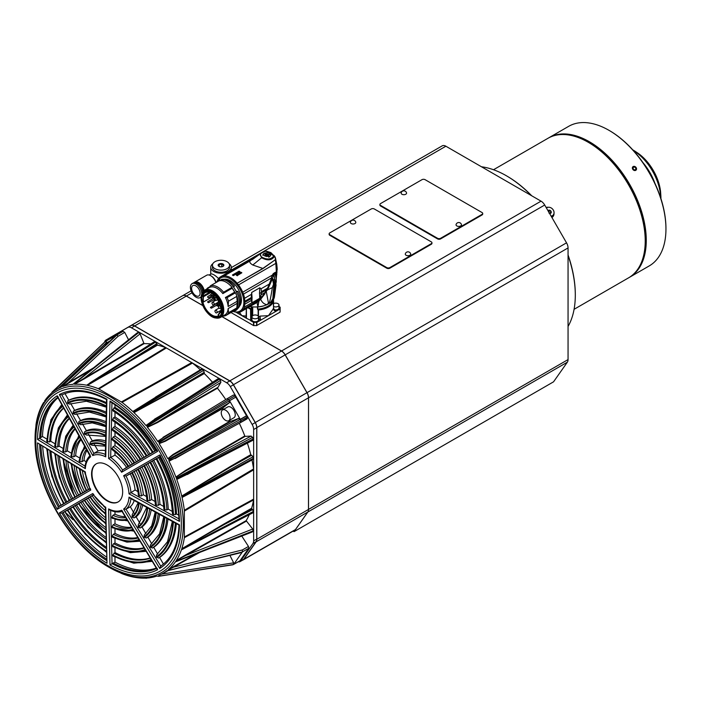 <?xml version="1.0" encoding="UTF-8"?>
<svg xmlns="http://www.w3.org/2000/svg" width="701" height="701" viewBox="0 0 701 701"><rect width="100%" height="100%" fill="white"/><g stroke="black" fill="none" stroke-linecap="round" stroke-linejoin="round"><path stroke-width="1.05" d="M105.246 345.427A6.23 3.593 60 0 1 106.526 342.938A6.23 3.593 60 0 1 108.164 342.693M225.669 410.234A6.23 3.593 60 0 1 229.735 415.728A6.23 3.593 60 0 1 228.78 420.714A6.23 3.593 60 0 1 222.55 417.121A6.23 3.593 60 0 1 222.55 409.927A6.23 3.593 60 0 1 225.669 410.234M44.461 401.191L44.461 401.191A106.237 61.337 60 0 1 51.339 393.261L105.36 341.501L106.464 342.544L58.341 388.398M172.998 454.493L173.436 454.791L167.872 458.62L172.998 454.493L230.173 421.082L230.603 421.38L173.436 454.791L238.296 418.655L240.259 419.382L168.801 459.199L169.011 460.89L174.435 458.454L240.417 422.659L175.092 458.095M222.55 409.927L227.737 406.939A6.23 3.593 60 0 1 230.848 407.246A6.23 3.593 60 0 1 234.914 412.731A6.23 3.593 60 0 1 233.959 417.726L228.78 420.714M238.296 418.655L240.259 419.329L246.507 415.746L240.259 419.329L229.542 400.744L229.464 402.663M159.267 443.584L159.241 442.497L229.507 400.744L229.139 402.803L165.41 440.666L165.445 441.183L159.267 443.584L165.41 440.666L222.892 407.894L222.918 408.42L165.445 441.183M161.949 573.909L158.776 575.363A106.237 61.337 60 0 0 162.956 573.357L167.644 570.719M158.776 575.363L158.733 576.283L232.662 564.822L233.529 564.498L233.442 562.868L233.766 564.27L242.423 551.906L242.362 549.952L248.496 546.456L248.75 548.27L239.996 560.756L233.573 564.463M86.898 450.463A40.246 23.238 -120 0 0 83.98 460.478L82.008 461.687L79.923 461.722L79.423 460.189M80.913 439.764A51.97 30.003 -120 0 0 75.664 455.676L79.362 457.814M75.664 455.676L73.85 456.789L71.774 456.824L71.274 455.282M75.06 429.196A63.686 36.767 -120 0 0 67.357 450.883L71.116 453.048M67.357 450.883L65.745 451.873L63.66 451.9L63.169 450.366M69.303 418.699A75.41 43.541 -120 0 0 59.059 446.09L62.941 448.333M59.059 446.09L57.692 446.931L55.607 446.958L55.107 445.415M63.616 408.236A87.134 50.306 -120 0 0 50.761 441.297L54.836 443.645M50.761 441.297L47.589 441.989L47.09 440.438M57.99 397.774A98.85 57.07 -120 0 0 42.472 436.513L46.783 439.001M42.472 436.513L40.798 437.538A98.894 57.096 60 0 1 57.832 397.485M83.98 460.478L86.135 461.722M106.438 402.646A90.876 52.47 -120 0 0 68.812 400.201L67.743 400.841A90.85 52.452 60 0 1 106.403 403.75M106.298 407.158L86.433 401.226L69.522 404.083L67.752 403.347L67.743 400.841M70.731 403.531L74.674 410.365L73.316 411.18A79.125 45.679 60 0 1 106.123 413.52M106.158 412.135A79.152 45.696 -120 0 0 74.674 410.365M106.026 416.911L89.316 412.057L75.086 414.405L73.325 413.678L73.316 411.18M76.628 413.748L80.545 420.53L78.941 421.494A67.392 38.914 60 0 1 105.869 423.273M105.912 421.669A67.436 38.932 -120 0 0 80.545 420.53M105.798 426.655L92.243 422.861L80.685 424.718L78.591 423.334L78.941 421.494M82.543 423.982L86.416 430.694L84.602 431.781A55.668 32.141 60 0 1 105.667 433.025M105.702 431.264A55.712 32.167 -120 0 0 86.416 430.694M105.606 436.39L86.337 435.006L84.26 433.63L84.602 431.781M88.475 434.261L92.295 440.876L90.315 442.059A43.944 25.376 60 0 1 105.501 442.778M105.527 440.955A43.997 25.402 -120 0 0 92.295 440.876M105.448 446.134L92.015 445.293L89.982 443.917L90.315 442.059M94.451 444.618L98.096 450.927L93.846 453.407A32.395 18.699 60 0 1 105.352 454.406M105.387 450.673A32.448 18.734 -120 0 0 98.096 450.927M64.991 393.585L68.812 400.201M112.957 449.762L111.888 449.096L112.966 446.765A43.944 25.376 60 0 1 130.465 465.245L128.625 466.305M130.465 465.245L132.34 464.001A43.997 25.402 -120 0 0 114.99 445.687L112.966 446.765M132.34 464.001L134.066 463.002M114.99 441.954L114.99 445.687M113.124 440.079L112.055 439.404L113.133 437.082A55.668 32.141 60 0 1 136.502 461.749L134.653 462.809M136.502 461.749L138.22 460.601A55.712 32.167 -120 0 0 114.99 436.083L113.133 437.082M138.22 460.601L140.139 459.497M114.99 432.053L114.99 436.083M113.334 430.388L112.256 429.713L113.343 427.382A67.392 38.914 60 0 1 142.566 458.226L140.717 459.295M142.566 458.226L144.091 457.21A67.436 38.932 -120 0 0 114.99 426.497L113.343 427.382M144.091 457.21L146.237 455.974M114.99 422.142L114.99 426.497M113.58 420.679L112.511 419.995L113.597 417.665A79.125 45.679 60 0 1 148.665 454.686L146.807 455.755M148.665 454.686L149.953 453.827A79.152 45.696 -120 0 0 114.99 416.92L113.597 417.665M149.953 453.827L152.389 452.425M114.99 412.188L114.99 416.92M113.877 410.952L112.808 410.269L113.895 407.921A90.85 52.452 60 0 1 154.807 451.111L152.941 452.189M154.807 451.111L155.824 450.436A90.876 52.47 -120 0 0 114.99 407.334L113.895 407.921M155.824 450.436L156.507 450.042M114.99 404.757L114.99 407.334M111.958 402.356L110.67 457.42A32.395 18.699 60 0 1 122.57 469.985L128.029 466.48M114.99 451.856L114.99 455.159L110.67 457.42M126.539 467.348A32.448 18.734 -120 0 0 114.99 455.159M175.46 514.56L176.521 513.903A90.876 52.47 -120 0 0 159.609 456.991L158.514 457.534A90.85 52.452 60 0 1 175.46 514.56L172.893 514.332L172.832 513.062M156.647 458.612L158.514 457.534M156.165 458.98L152.354 461.065A79.125 45.679 60 0 1 166.882 509.951L168.222 509.119L172.315 511.476M168.222 509.119A79.152 45.696 -120 0 0 153.738 460.382M150.496 462.143L152.354 461.065M166.882 509.951L164.314 509.723L164.262 508.453M150.023 462.529L146.229 464.579A67.392 38.914 60 0 1 158.338 505.307L159.924 504.326L163.701 506.508M159.924 504.326A67.436 38.932 -120 0 0 147.876 463.764M144.38 465.648L146.229 464.579M158.338 505.307L155.78 505.088L155.727 503.817M143.924 466.051L140.156 468.075A55.668 32.141 60 0 1 149.83 500.645L151.618 499.533L155.114 501.548M151.618 499.533A55.712 32.167 -120 0 0 142.005 467.155M138.307 469.135L140.156 468.075M149.83 500.645L147.271 500.418L147.228 499.156M137.852 469.556L134.11 471.554A43.944 25.376 60 0 1 141.357 495.949L143.311 494.731L146.544 496.597M143.311 494.731A43.997 25.402 -120 0 0 136.125 470.555M132.27 472.614L134.11 471.554M141.357 495.949L138.807 495.721L138.763 494.459M131.814 473.035L126.049 476.014A32.395 18.699 60 0 1 130.982 492.601L135.1 489.99L137.966 491.646M135.1 489.99A32.448 18.734 -120 0 0 130.316 473.902M176.521 513.903L178.755 515.191M160.292 456.596L159.609 456.991M141.076 504.405A43.944 25.376 60 0 1 134.11 517.916L132.331 517.277L132.156 514.823L138.15 502.775M134.11 517.916L136.125 516.795A43.997 25.402 -120 0 0 142.671 505.298M136.125 516.795L139.946 523.41M149.611 509.136A55.668 32.141 60 0 1 140.156 528.002L138.377 527.371L138.228 524.891L146.667 507.506M140.156 528.002L142.005 526.968A55.712 32.167 -120 0 0 151.153 509.986M142.005 526.968L145.878 533.689M158.154 513.833A67.392 38.914 60 0 1 146.229 538.053L144.082 536.8L144.318 534.924L151.705 525.846L155.193 512.212M146.229 538.053L147.876 537.141A67.436 38.932 -120 0 0 159.565 514.604M147.876 537.141L151.784 543.923M166.724 518.495A79.125 45.679 60 0 1 152.354 548.077L150.198 546.815L150.443 544.931L159.6 533.785L163.745 516.882M152.354 548.077L153.738 547.306A79.152 45.696 -120 0 0 167.951 519.161M153.738 547.306L157.681 554.14M175.329 523.13A90.85 52.452 60 0 1 158.514 558.066L156.358 556.813L156.603 554.912L167.53 541.698L172.332 521.518M158.514 558.066L159.609 557.47A90.876 52.47 -120 0 0 176.31 523.656M159.609 557.47L163.429 564.086M130.938 498.726A32.395 18.699 60 0 1 126.049 509.189L130.316 506.744L133.97 513.053M130.316 506.744A32.448 18.734 -120 0 0 134.189 500.549M113.895 556.156L112.808 554.955L114.99 552.546A87.134 50.306 -120 0 0 150.058 557.952M114.99 547.849L114.99 552.546M113.597 546.727L112.511 545.527L113.58 543.731L114.99 542.968A75.41 43.541 -120 0 0 143.836 547.788M114.99 538.482L114.99 542.968M113.343 537.273L112.256 536.072L113.334 534.285L114.99 533.382A63.686 36.767 -120 0 0 137.624 537.553M114.99 529.053L114.99 533.382M113.133 527.792L112.055 526.591L113.124 524.812L114.99 523.796A51.97 30.003 -120 0 0 131.402 527.205M114.99 519.529L114.99 523.796M112.966 518.284L111.888 517.084L112.957 515.296L114.99 514.192A40.246 23.238 -120 0 0 125.12 516.672M156.481 568.336A98.894 57.096 60 0 1 113.264 563.061L114.99 562.123A98.85 57.07 -120 0 0 156.305 568.047M114.99 557.146L114.99 562.123M114.99 511.704L114.99 514.192M89.728 488.658L86.67 490.525M84.725 472.053A40.246 23.238 -120 0 0 85.207 474.279M76.216 466.997A51.97 30.003 -120 0 0 84.506 491.611L86.092 490.7M84.506 491.611L80.948 493.819M67.778 461.941A63.686 36.767 -120 0 0 78.635 495.002L80.37 494.003M78.635 495.002L75.27 497.079M59.392 456.859A75.41 43.541 -120 0 0 72.764 498.393L74.7 497.281M72.764 498.393L69.636 500.312M51.024 451.742A87.134 50.306 -120 0 0 66.902 501.776L69.066 500.532M66.902 501.776L64.036 503.52M42.673 446.572A98.85 57.07 -120 0 0 61.031 505.167L63.484 503.756M61.031 505.167L59.427 506.236A98.894 57.096 60 0 1 40.877 445.459M242.371 551.959L168.406 570.553L168.363 569.615L173.506 566.627L173.541 567.153L168.389 569.773L168.59 570.404L242.371 551.959M167.224 570.702L241.565 552.537M166.943 570.745A106.237 61.337 60 0 1 162.956 573.357M52.715 392.113L52.715 392.113A106.237 61.337 60 0 1 56.728 389.353A106.237 61.337 60 0 1 61.057 387.18L61.057 387.18M230.173 421.082A107.008 61.784 -120 0 0 229.7 420.179M223.514 409.375A107.008 61.784 -120 0 0 222.918 408.42M159.285 443.891A106.237 61.337 60 0 1 167.627 458.454M90.587 382.466L95.029 379.627M74.464 384.148L84.085 378.321L84.497 378.698L74.578 384.227L74.078 383.85L138.684 332.572L140.095 333.86L144.047 343.656A107.087 61.828 60 0 1 150.803 343.963M62.722 386.523L68.391 382.711L68.829 383.009L62.722 386.523A106.237 61.337 60 0 1 72.922 384.332L73.123 384.201M62.205 386.111L116.988 334.929L61.819 386.26L61.224 386.987L61.819 386.26L62.599 386.444M116.988 334.929L118.083 336.296L68.391 382.711L93.364 367.955M61.635 386.382L115.867 335.455L122.377 331.608L116.208 335.227M107.13 342.596L106.464 342.544M105.877 341.746L105.36 341.501L122.316 331.634L105.404 341.475L106.92 342.281M105.36 341.501L51.953 392.174L104.633 342.106M43.664 402.383L43.585 402.567A106.237 61.337 60 0 0 38.616 413.441L38.266 414.528A106.237 61.337 60 0 0 35.996 424.631L35.05 438.949A104.826 60.523 60 0 1 109.172 396.153A104.826 60.523 60 0 1 183.294 524.541A104.826 60.523 60 0 1 109.172 567.337A104.826 60.523 60 0 1 109.172 567.328L109.172 567.337C69.373 545.448 34.104 484.365 35.05 438.949M87.467 385.348L130.018 360.568L130.404 361.024L87.222 385.217L155.561 342.106L157.506 345.137A107.087 61.828 60 0 1 165.629 347.6L166.365 347.95L98.902 389.002L98.298 388.661L165.629 347.6M181.725 496.071L230.305 466.515L230.69 466.962L181.725 496.071A106.237 61.337 60 0 0 176.757 479.458L187.386 474.139M187.237 474.279L176.757 479.458M175.881 477.066L185.704 470.318L186.124 470.695L175.881 477.066A106.237 61.337 60 0 0 169.002 461.188L169.02 460.872M175.04 458.13L169.002 461.188M169.116 459.821L240.986 420.828L240.417 422.659M240.986 420.828L240.259 419.382M167.872 458.62L168.801 459.199M238.752 418.392L230.603 421.38M229.542 400.744L235.781 397.143L229.542 400.744M229.411 402.689L222.892 407.894M159.241 442.497L157.62 441.315L163.351 437.59M229.507 400.744L235.781 397.143L246.568 415.859L240.355 419.505M226.835 398.904L233.407 395.04L234.213 395.119L234.949 395.855L228.736 399.491L229.455 400.604M228.736 399.491L158.864 441.91M226.747 398.948L162.842 437.897L226.747 398.948L228.631 399.386M163.403 437.564L157.883 441.455M147.35 427.111L157.287 422.072L157.401 422.624L147.42 427.338L147.14 426.304L220.473 380.468L220.876 382.334L217.45 388.214A107.087 61.828 60 0 1 225.757 399.552M154.965 419.242L145.966 425.428L154.781 419.303M133.9 412.538L176.854 388.678L177.046 389.239L133.961 412.626L133.689 412.223L203.693 370.321L204.289 373.537A107.087 61.828 60 0 1 212.526 382.299M173.997 385.962L132.804 411.522L175.82 384.665M201.231 369.243L155.447 397.169M231.391 471.168L182.067 497.456L208.583 483.585M109.277 567.389L122.044 573.672A106.237 61.337 60 0 0 132.016 576.774L133.137 577.011A106.237 61.337 60 0 0 145.028 578.132L146.369 578.237M146.658 578.053A106.237 61.337 60 0 0 156.814 576.091L158.619 576.31L232.46 564.848M233.626 562.763L229.919 555.411M233.766 564.27L239.996 560.756M242.669 551.266L242.423 551.906L248.75 548.27M175.574 561.799L175.364 561.895A106.237 61.337 60 0 1 168.363 569.615M176.284 560.52L185.975 554.728L186.098 555.28L176.284 560.52A106.237 61.337 60 0 0 181.401 549.856L185.747 547.595M190.348 545.212L181.401 549.856M181.778 548.734L223.794 524.094L223.996 524.655L181.778 548.734A106.237 61.337 60 0 0 184.345 537.702L184.345 537.001L253.639 499.112L253.569 499.918A107.087 61.828 60 0 1 251.615 508.269L253.35 511.152L252.649 512.948L184.854 548.059M182.26 548.515L181.445 549.786M252.526 531.77L175.53 561.808L176.301 560.66L176.372 561.142L253.114 530.894L251.957 531.998M184.345 511.099L184.345 510.284L253.569 468.934L253.639 469.819L184.345 511.099L184.345 537.001M182.076 497.552A106.237 61.337 60 0 1 184.345 510.284M181.769 496.159L182.067 497.456M176.039 477.241L176.766 479.23L176.827 478.45L253.122 438.94L252.693 440.316M147.42 427.338A106.237 61.337 60 0 1 157.62 441.315M218.002 378.838L219.413 379.18L146.702 425.779L145.966 425.428L147.14 426.304M133.961 412.626A106.237 61.337 60 0 1 145.764 425.323M132.901 411.583L133.689 412.223M122.044 402.374L121.343 401.962L191.732 362.592L192.468 363.092L122.044 402.374A106.237 61.337 60 0 1 132.804 411.522M121.343 401.962L98.902 389.002M87.537 385.384A106.237 61.337 60 0 1 98.298 388.661M86.46 385.147L87.222 385.217M74.578 384.227A106.237 61.337 60 0 1 86.381 385.156M137.151 333.019L74.078 383.85M89.728 383.018L153.975 341.939L155.561 342.106M137.624 332.642L138.684 332.572M116.927 334.947L123.148 331.301L124.752 332.397L128.537 339.792M123.148 331.301L122.377 331.608M116.129 335.262L118.11 334.105M182.058 497.105L253.306 458.331L253.043 459.392L208.381 483.699M253.306 458.331L252.947 456.789L181.909 496.483M251.65 455.247L230.69 466.962L251.65 455.247L252.947 456.789M247.365 443.137A107.087 61.828 60 0 1 250.748 454.686L251.133 455.142M253.122 438.94L252.553 437.38L176.591 477.819M251.142 436.083L245.21 436.346L186.124 470.695L251.142 436.083L252.553 437.38M239.313 423.255A107.087 61.828 60 0 1 244.789 435.961L245.21 436.346M240.942 420.679L247.208 417.121L247.462 418.111L240.513 422.598M247.208 417.121L246.568 415.859M234.949 395.855L235.72 397.038M219.413 379.18L220.473 380.468M201.476 368.919L203.693 370.321M192.468 363.092A107.087 61.828 60 0 1 200.232 369.681M251.974 459.97A107.087 61.828 60 0 1 253.569 468.934M241.775 536.055L248.496 546.456M249.249 514.709A107.087 61.828 60 0 1 246.156 520.641L252.702 529.027L253.114 530.894M253.569 499.918L184.345 537.702M238.401 561.729A4.399 2.541 -120 0 0 239.987 561.659A4.399 2.541 -120 0 0 240.478 561.203L252.947 543.468A7.325 4.232 -120 0 0 253.639 540.874L253.639 429.52A7.325 4.232 -120 0 0 252.123 424.42L230.296 386.61A7.325 4.232 -120 0 0 226.633 382.746L131.464 327.805A7.325 4.232 -120 0 0 127.801 327.437L105.974 340.038A7.325 4.232 -120 0 0 104.589 342.149M253.639 540.874L256.741 539.087L256.741 427.724A7.325 4.232 60 0 0 256.049 424.333A7.325 4.232 -120 0 0 255.225 422.624L233.398 384.814A7.325 4.232 -120 0 0 229.735 380.95L134.574 326.009A7.325 4.232 -120 0 0 130.912 325.641L127.801 327.437M256.741 539.087A7.325 4.232 60 0 1 256.689 539.91A7.325 4.232 -120 0 1 256.049 541.671L252.947 543.468M239.987 561.659L243.089 559.862A4.399 2.541 -120 0 0 243.589 559.407L256.049 541.671M57.771 397.362A98.894 57.096 -120 0 0 39.65 438.274L40.798 437.538M39.65 438.274L37.503 439.422A100.418 57.981 60 0 1 57.237 395.802L58.227 397.029M61.846 394.943C74.324 388.976 89.229 390.536 106.543 399.605L105.334 455.466L105.755 456.859A30.949 17.867 -120 0 0 92.751 455.571L59.348 394.575L61.907 394.917L93.846 453.407M122.57 469.985L157.059 449.972L157.637 451.321L121.615 472.229L122.544 470.012M130.982 492.601L129.019 493.855A30.949 17.867 -120 0 0 123.63 475.725L126.049 476.014M126.049 509.189L160.731 566.093L159.749 568.467L123.63 509.057L126.014 509.206M113.264 563.061L112.055 563.692A98.894 57.096 -120 0 0 156.551 568.45M110.635 510.03L112.055 563.692M39.668 444.706A98.894 57.096 -120 0 0 58.323 506.972L59.427 506.236M58.323 506.972L57.237 509.285A100.418 57.981 60 0 1 37.503 442.874L84.987 472.211L90.122 489.447M90.236 455.501C87.196 458.209 85.443 462.09 84.987 467.155L85.347 468.636L37.503 439.422M57.237 395.802L90.333 455.431M92.751 455.571L93.811 453.424M106.903 399.439L105.755 456.859M156.91 450.708C143.907 429.398 128.607 413.222 111.03 402.19L109.987 401.025A100.418 57.981 60 0 1 157.637 451.321M110.635 457.446L108.611 458.498L109.987 401.025M159.916 455.913C171.876 477.837 178.229 499.173 178.992 519.914L179.482 521.395L129.019 493.855M123.63 475.725L159.749 454.984L160.634 456.158L126.014 476.032M179.316 524.856L179.482 524.847A100.418 57.981 60 0 1 159.749 568.467M160.678 566.128C172.087 558.303 178.185 544.624 178.992 525.084L130.009 498.201L129.019 497.14L179.482 524.847M111.958 563.753L109.987 564.971L108.611 508.926L109.715 509.977C114.324 512.116 118.565 512.545 122.43 511.257M157.059 568.222L157.637 569.694A100.418 57.981 60 0 1 109.987 564.971M108.611 508.926A30.949 17.867 -120 0 0 121.615 510.214L122.544 511.213M121.615 510.214L157.637 569.694M105.334 507.454L106.999 563.245A100.418 57.981 60 0 1 59.348 512.948L61.907 513.167A98.894 57.096 -120 0 0 106.499 560.458M59.348 512.948L92.751 493.548A30.949 17.867 -120 0 0 105.755 507.279L106.999 563.245M106.447 559.03A98.894 57.096 60 0 1 63.09 512.58L61.907 513.167M92.751 493.548L93.811 494.626L61.802 513.22M103.66 506.227A40.246 23.238 -120 0 0 105.343 507.761M90.315 496.834L93.461 495.125M89.877 497.254L88.291 498.166A51.97 30.003 -120 0 0 105.465 517.662M84.602 500.146L88.291 498.166M84.155 500.558L82.42 501.557A63.686 36.767 -120 0 0 105.632 527.494M78.941 503.432L82.42 501.557M78.477 503.835L76.549 504.948A75.41 43.541 -120 0 0 105.833 537.299M73.316 506.7L76.549 504.948M72.851 507.086L70.687 508.33A87.134 50.306 -120 0 0 106.079 547.104M67.743 509.942L70.687 508.33M63.09 512.58L64.772 511.73L72.957 519.651A2.199 1.271 120 0 0 73.509 519.739M65.421 512.703A98.85 57.07 -120 0 0 106.377 556.918M67.27 510.31L64.816 511.721M58.227 507.033L90.333 488.606L90.736 490.06L57.237 509.285M37.503 442.874L85.347 471.931A30.949 17.867 -120 0 0 90.736 490.06M122.657 491.9A21.976 12.688 -120 0 0 107.113 464.982A21.976 12.688 -120 0 0 96.168 463.878A21.976 12.688 -120 0 0 96.125 489.272A21.976 12.688 -120 0 0 118.145 501.934A21.976 12.688 -120 0 0 122.657 491.9M118.338 501.82A21.976 12.688 60 0 1 96.528 489.044A21.976 12.688 60 0 1 96.37 463.764M72.518 518.346A2.199 1.271 120 0 0 72.957 519.651M460.68 225.932A2.716 1.568 0 0 0 461.442 224.583A2.778 2.778 0 0 0 456.071 224.583A2.716 1.568 0 0 0 456.833 225.932A2.716 1.568 0 0 0 460.68 225.932M405.774 194.238A2.716 1.568 0 0 0 406.536 192.889A2.778 2.778 0 0 0 401.165 192.889A2.716 1.568 0 0 0 401.927 194.238A2.716 1.568 0 0 0 405.774 194.238M531.323 195.544A97.43 56.246 -120 0 0 506.411 175.785L506.928 176.082A96.694 55.826 60 0 1 531.744 195.789M568.055 254.936A96.694 55.826 60 0 1 575.302 294.508A96.694 55.826 60 0 1 575.302 294.806M437.52 238.883L437.52 238.279L380.547 205.384A2.199 1.271 0 0 1 379.898 204.49A2.199 1.271 0 0 1 380.547 203.588L421.984 179.666A2.199 1.271 0 0 1 425.086 179.666L482.069 212.561A2.199 1.271 0 0 1 482.709 213.463L482.709 214.059A2.199 1.271 180 0 1 482.069 214.953L440.631 238.883A2.199 1.271 180 0 1 437.52 238.883L380.547 205.98A2.199 1.271 180 0 1 379.898 205.086A2.199 1.271 180 0 1 379.96 204.788M437.52 238.279A2.199 1.271 0 0 0 440.631 238.279L440.631 238.883M482.069 214.953L482.069 214.357L440.631 238.279M482.069 214.357A2.199 1.271 0 0 0 482.709 213.463M202.817 305.54L186.37 296.041A7.325 4.232 60 0 0 182.707 295.682L130.973 325.544A7.325 4.232 60 0 1 134.636 325.912L229.797 380.853A7.325 4.232 60 0 1 233.459 384.718L255.287 422.528A7.325 4.232 60 0 1 256.811 427.636L256.811 539.288A7.325 4.232 60 0 1 256.11 541.882L243.799 559.398A4.399 2.541 60 0 1 243.308 559.854A4.399 2.541 60 0 1 242.791 560.038M293.097 531.113L294.043 531.656L553.545 381.826L567.354 362.18L307.853 512.01L294.043 531.656M243.308 559.854L294.981 530.026A4.399 2.541 -120 0 0 295.471 529.562L307.792 512.045A7.325 4.232 -120 0 0 307.879 511.914L307.914 511.844A7.29 4.206 -120 0 0 307.914 511.844A7.29 4.206 -120 0 0 308.519 509.408A7.325 4.232 60 0 1 307.853 512.01M307.879 511.914A7.325 4.232 -120 0 0 308.484 509.452L568.055 359.595A7.325 4.232 60 0 1 567.354 362.18M256.741 539.306L308.484 509.452L308.519 397.747L308.519 509.408L308.545 397.765A7.325 4.232 60 0 0 307.029 392.656L285.202 354.846A7.325 4.232 60 0 0 281.539 350.982L221.937 316.572M568.055 359.595L568.055 247.935L308.545 397.765M307.029 392.656L566.531 242.835A7.325 4.232 60 0 1 568.055 247.935M566.531 242.835L544.703 205.025L285.202 354.846M506.928 176.082L506.411 175.785A97.43 56.246 -120 0 0 506.411 175.776A97.43 56.246 -120 0 0 481.499 166.777M231.26 267.651L442.217 145.852A7.325 4.232 60 0 1 445.88 146.22L231.26 270.13M281.539 350.982L541.041 201.161A7.325 4.232 60 0 1 544.703 205.025M541.041 201.161L445.88 146.22M308.519 397.747A7.29 4.206 -120 0 0 307.012 392.665L285.176 354.864A7.29 4.206 -120 0 0 281.539 351.008L221.91 316.589M202.834 305.575L186.37 296.067A7.29 4.206 -120 0 0 183.96 295.375A7.29 4.206 -120 0 0 183.916 295.375M431.886 243.063A2.199 1.271 180 0 1 431.947 243.37A2.199 1.271 180 0 1 431.308 244.263L389.87 268.185A2.199 1.271 180 0 1 386.759 268.185L329.777 235.291A2.199 1.271 180 0 1 329.137 234.397A2.199 1.271 180 0 1 329.198 234.099M279.979 312.19L280.155 308.834L279.979 312.19L256.566 325.623L253.56 325.562L230.988 312.532M574.084 309.307L628.543 277.859A80.58 46.52 -120 0 0 645.227 240.978A80.58 46.52 -120 0 0 588.253 142.285A80.58 46.52 -120 0 0 547.963 138.299L493.504 169.738M645.227 240.671A79.844 46.1 -120 0 0 645.227 240.373A79.844 46.1 -120 0 0 588.77 142.583L588.253 142.285L588.77 142.583A79.844 46.1 -120 0 0 588.516 142.434M246.077 317.054L246.437 308.414M246.244 316.09L241.933 315.678L236.763 312.69M246.41 308.563L246.454 318.289L241.933 315.678L239.356 312.418M265.442 255.725L265.442 254.831L265.101 255.883L265.679 256.137L265.127 255.883M268.071 255.558L265.425 255.699M268.606 256.04L268.071 254.472L266.214 254.288L265.039 255.742M273.53 303.603A3.295 1.901 180 0 1 277.061 303.296A3.295 1.901 180 0 1 278.998 305.031A3.295 1.901 180 0 1 278.034 306.372A3.295 1.901 180 0 1 273.583 306.486M280.05 308.983L276.08 311.27L274.363 310.114L275.659 310.631L273.627 308.712L273.162 301.009A18.252 10.541 -0 0 1 258.38 309.544L258.441 310.017A15729.984 12809.636 -17.2 0 1 258.476 316.738M253.56 325.562L253.534 322.372L256.855 322.372L268.448 315.678L273.53 308.528M260.062 316.098L258.485 317.457L259.712 319.84L260.825 320.077A2.927 0.622 81.1 0 1 260.062 316.098L268.448 315.678L276.08 311.27A2.927 2.313 25 0 1 273.25 308.484M252.29 306.863L252.395 316.02L252.737 307.029A17.849 10.305 180 0 1 252.29 306.994L250.555 309.272L251.528 306.784M251.896 318.981L251.317 320.629L251.168 309.159L248.382 307.424M257.521 318.219A3.295 1.901 180 0 1 253.928 318.631A3.295 1.901 180 0 1 251.896 316.87A3.295 1.901 180 0 1 255.19 314.968A3.295 1.901 180 0 1 258.485 316.87A3.295 1.901 180 0 1 257.521 318.219M252.29 306.994L251.51 306.828M245.911 317.974L245.99 317.018M251.317 320.629L246.454 318.289M266.555 256.566L267.51 256.321M268.29 256.198L268.72 255.488L268.054 254.489M268.071 254.472L267.195 254.437L268.071 254.472L267.195 254.437L267.195 255.33M273.39 301.132L273.478 301.334A18.568 10.725 180 0 1 258.441 310.017L257.486 309.106L257.425 306.907M280.093 312.05L280.155 307.213L278.998 306.451M278.998 305.031L278.998 308.019A3.295 1.901 180 0 1 278.034 309.369A3.295 1.901 180 0 1 274.038 309.667M264.794 305.513A17.849 10.305 180 0 1 257.653 307.029L257.644 306.898M258.161 316.046A16622.927 13641.714 168.6 0 0 258.126 309.965L257.416 307.012A4.372 2.524 -0 0 0 257.144 306.924M258.485 316.87L258.485 319.866A3.295 1.901 180 0 1 257.521 321.207A3.295 1.901 180 0 1 253.928 321.619A3.295 1.901 180 0 1 251.896 319.866L251.896 316.87M252.667 315.985L252.737 306.898M253.534 322.372L250.695 320.734L250.555 309.272L247.874 307.721M273.513 299.397A15729.984 2044.58 -96.6 0 0 273.6 303.568L273.513 299.388M274.748 272.768L274.871 273.758L272.058 276.65L273.828 285.631L272.715 300.536A19.339 11.163 180 0 0 274.38 297.215L276.036 285.07A1.463 0.964 7.7 0 0 276.071 284.939A1.463 0.964 7.7 0 0 276.071 284.781M272.724 298.906L270.542 302.613A19.339 11.163 180 0 0 272.715 300.536L276.212 281.828A1.463 0.85 0 0 0 276.29 281.565A1.463 0.85 0 0 0 276.212 281.303M268.982 255.313L268.089 254.332L264.733 255.208M273.793 286.236L275.064 285.105L276.212 281.828L276.212 278.963A1.463 0.85 0 0 0 276.29 278.7L276.29 278.7A1.463 0.85 0 0 0 276.29 278.674L275.221 291.143A1.463 0.973 7.9 0 0 275.23 291.038M274.958 272.978L276.212 278.963L275.099 282.468L273.881 273.986L274.818 273.057M275.064 285.009L275.099 282.468M272.917 280.689L274.774 279.129M273.828 285.631L272.47 287.261L273.714 283.668M265.276 292.378A22.213 18.138 -60 0 0 266.178 291.003L271.673 278.954L272.303 279.129L267.729 289.417L258.932 301.044L257.88 306.88L257.065 302.49L253.017 304.751M259.019 301.264L257.065 302.49M266.178 291.003L268.457 303.095L268.869 303.717L270.542 302.613A14.651 3.409 -156.8 0 1 269.35 302.578C270.428 299.73 271.611 292.256 272.356 287.568L272.54 287.296M274.801 288.838L275.064 285.105M275.204 291.239A1.463 0.973 7.9 0 0 275.221 291.143L274.389 297.18M273.381 301.158L272.943 300.352A17.937 10.357 -0 0 1 257.731 309.132L257.486 309.106M273.451 301.158A16622.927 1370.21 85.5 0 1 273.416 299.546M259.712 319.84L258.485 318.517M275.914 275.642L275.966 275.09A1.463 0.78 7.6 0 0 276.79 274.52A1.463 0.78 7.6 0 0 276.755 274.275M276.939 271.567L276.939 271.97A1.463 0.85 180 0 1 276.965 272.111A1.463 0.85 180 0 1 276.071 272.891L276.071 272.339M275.966 275.09L276.071 272.891M265.626 254.077L264.724 255.085L268.106 256.102L269.018 255.094L265.626 254.077M274.073 277.254L272.724 275.107L273.793 274.424M255.269 303.445L260.711 299.388C262.078 302.429 264.154 304.199 266.95 304.681L268.869 303.717L269.35 302.578M249.889 306.556A19.339 11.163 180 0 0 257.889 306.872A19.339 11.163 180 0 0 266.95 304.681A14.651 11.899 -34 0 0 268.457 303.095M260.579 299.353L264.96 293.719L253.192 304.637M264.969 292.808L264.96 293.719L264.522 293.412M269.894 256.566A3.961 2.287 180 0 1 269.666 256.706A3.961 2.287 180 0 1 268.632 257.136M262.945 255.392A3.961 2.287 180 0 1 263.041 254.498A3.961 2.287 180 0 1 266.511 252.816A3.961 2.287 180 0 1 270.691 254.498A3.961 2.287 180 0 1 270.805 255.322M251.869 302.841L251.195 298.731L252.053 297.627A413.879 241.03 -60.4 0 1 251.869 302.841L259.773 298.275A413.879 241.03 -60.4 0 1 259.51 293.325L259.51 293.281A2.927 1.752 177.3 0 1 261.561 292.711L260.176 297.96L262.051 296.9L258.923 300.203L262.016 296.9L266.853 289.653A57.868 47.247 -60.6 0 0 267.817 287.988L272.356 275.887M271.795 277.955L272.023 275.677L272.724 275.107M265.364 251.291L265.364 251.291C259.966 253.105 258.897 255.103 262.156 257.293C267.169 259.878 271.015 259.484 273.697 256.11L270.078 252.693L265.521 251.124M269.71 256.689L262.849 254.962L264.032 253.411L270.884 254.787L269.71 256.689M272.041 275.642L273.32 273.574L276.36 271.822L275.844 263.488L276.755 264.242L277.175 268.728L276.702 271.427M273.32 273.574L276.334 272.19L277.175 269.394M275.3 259.729L263.059 268.509L237.148 283.248L262.963 268.352L275.3 259.729L275.572 258.643L274.468 256.251L275.037 256.873L275.449 257.898L274.468 256.251L273.697 256.11L274.485 256.356C271.813 260.465 267.51 260.93 261.552 257.731L260.167 253.797L265.39 251.16M273.364 273.776L272.339 275.169M266.853 289.653L261.561 292.711L261.07 288.777L269.815 283.765M259.51 293.325L261.561 292.746M275.344 257.863L275.344 259.992L275.686 258.678M275.572 258.643L276.755 264.242M240.811 272.251L241.021 272.251A20.513 11.838 -120 0 1 241.845 272.794L237.183 275.493A20.513 11.838 60 0 0 236.36 274.95L238.226 273.749A20.513 11.838 60 0 0 237.288 273.206L233.354 275.362A20.513 11.838 60 0 0 232.522 274.95L239.05 271.182A20.513 11.838 -120 0 1 239.882 271.594L238.016 272.785A20.513 11.838 -120 0 1 238.945 273.329L240.811 272.251M239.882 271.594L238.226 272.908M238.025 273.863A20.215 11.672 -120 0 0 237.288 273.443L233.354 275.607A20.215 11.672 -120 0 0 232.522 275.195L232.522 274.845M241.845 272.794L237.394 275.502M275.844 263.488L275.344 259.992M259.51 293.281L259.808 287.778L261.07 288.777M251.195 298.731L251.677 292.475L252.053 297.583A2.927 1.604 1.7 0 0 251.203 298.661L244.807 302.376L244.588 298.293A20.215 11.672 -120 0 0 243.449 294.131L271.576 277.894M259.808 287.778L251.677 292.475M251.536 302.946L244.36 307.091A20.215 11.672 -120 0 1 243.449 309.132L258.967 299.949M237.359 312.585L238.498 312.62A20.215 11.672 -120 0 0 240.829 311.787L252.754 304.9L257.915 300.782M258.914 254.831L256.084 256.286M260.167 253.797L252.491 259.466M263.059 268.509L252.816 265.013C250.213 263.471 249.302 262.104 250.099 260.921L224.285 275.826A20.215 11.672 -120 0 1 237.148 283.248M237.394 275.738L237.183 275.73A20.215 11.672 -120 0 0 236.36 275.186L236.36 274.95M237.227 283.423L238.498 284.921L275.458 263.585M272.225 275.178L242.712 292.221A20.215 11.672 -120 0 0 238.498 284.921M242.712 292.221L243.449 294.131M244.807 302.376L244.772 304.234L251.142 300.554M244.36 307.091L244.772 304.234M243.089 309.281L242.712 310.184L256.785 302.061M240.829 311.787A20.215 11.672 -120 0 0 242.712 310.184M232.18 311.253L237.586 312.515M218.361 279.208L217.985 279.427A20.215 11.672 -120 0 0 217.196 281.11M256.978 256.286L222.936 275.94A20.215 11.672 -120 0 0 220.605 276.772A20.215 11.672 -120 0 0 218.721 278.367L218.186 279.375M233.144 311.489A19.19 11.085 -120 0 0 243.79 300.659A19.19 11.085 -120 0 0 230.296 278.849A19.19 11.085 -120 0 0 218.213 280.409M222.936 275.94L223.908 276.071M239.593 306.013A15.746 9.095 -120 0 0 241.433 299.993A15.746 9.095 -120 0 0 230.296 280.707A15.746 9.095 -120 0 0 224.171 279.287M236.368 291.187L237.884 291.406A16.771 9.683 -120 0 1 237.841 308.466M221.192 279.576L221.218 279.568A16.771 9.683 -120 0 1 228.587 280.856A16.771 9.683 -120 0 1 234.397 285.964L233.845 287.252M236.798 292.028L237.884 291.406M234.397 285.964L233.319 286.586M218.817 280.952A16.771 9.683 60 0 1 226.186 282.24A16.771 9.683 60 0 1 231.996 287.349L232.206 288.199L231.996 287.349L223.575 292.212L222.848 293.605A15.746 9.095 -120 0 0 217.038 288.356A15.746 9.095 -120 0 0 209.669 287.322L210.396 285.815L218.817 280.952M223.575 292.212A16.771 9.683 -120 0 0 217.766 287.103A16.771 9.683 -120 0 0 210.396 285.815M228.561 312.699L236.85 307.914A16.771 9.683 -120 0 0 236.789 296.4L228.5 301.185A16.771 9.683 -120 0 0 227.054 297.653L235.483 292.79A16.771 9.683 60 0 1 234.572 310.464L226.151 315.327A16.771 9.683 -120 0 0 228.561 312.699L228.14 308.589A15.746 9.095 -120 0 1 224.916 314.863L220.508 317.404A15.746 9.095 -120 0 0 222.918 304.786A15.746 9.095 -120 0 0 212.631 290.906A15.746 9.095 -120 0 0 204.753 290.126A15.746 9.095 -120 0 0 203.369 291.274M222.752 316.107A16.771 9.683 -120 0 0 226.151 315.327M209.993 286.639L207.417 288.12A16.771 9.683 -120 0 0 207.023 288.786M207.417 288.12L207.54 289.022M232.18 288.216L222.848 293.605M234.747 292.124L235.483 292.79L234.747 292.124A15.746 9.095 -120 0 0 232.206 288.199M234.721 292.142L225.389 297.531L227.054 297.653M228.5 301.185L228.132 306.503A15.746 9.095 -120 0 0 225.389 297.531M236.789 296.4L237.148 301.299A15.746 9.095 60 0 1 237.157 303.384L236.85 307.914M222.138 310.149A14.537 8.394 -120 0 0 215.794 295.515A14.537 8.394 -120 0 0 204.587 291.616A14.537 8.394 -120 0 0 204.587 308.405A14.537 8.394 -120 0 0 219.133 316.799A14.537 8.394 -120 0 0 222.138 310.149M203.334 296.777L202.536 296.313A13.538 7.816 60 0 1 209.389 292.098A13.538 7.816 60 0 1 218.861 300.711L218.169 300.773A12.443 7.185 60 0 1 220.333 306.381L221.025 306.319A13.538 7.816 60 0 1 221.025 312.69L220.333 311.822A12.443 7.185 60 0 1 218.169 314.933L218.151 314.775A12.294 7.098 60 0 1 218.107 314.802L218.861 315.792A13.538 7.816 60 0 1 211.86 315.266A13.538 7.816 60 0 1 202.536 301.342L203.334 301.798A12.399 7.159 60 0 1 203.062 299.134A12.399 7.159 60 0 1 203.334 296.777L210.677 292.606M220.333 306.381L221.017 306.407L220.342 306.477L218.09 300.694M203.334 301.798L202.764 301.474M202.536 296.313L202.764 296.208A13.398 7.737 60 0 1 205.288 292.536A13.398 7.737 60 0 1 211.982 293.228M212.666 298.004A2.033 1.174 60 0 1 212.657 297.811A2.033 1.174 60 0 1 213.078 296.865A2.033 1.174 60 0 1 214.094 296.961A2.033 1.174 60 0 1 215.049 297.925M215.479 299.897A2.033 1.174 60 0 1 215.111 300.396A2.033 1.174 60 0 1 214.085 300.282A2.033 1.174 60 0 1 213.919 300.177M212.657 297.811A2.033 1.174 60 0 1 212.657 297.794L212.657 298.17A1.595 0.92 60 0 1 213.787 297.504A1.595 0.92 60 0 1 214.918 299.458A1.595 0.92 60 0 1 213.787 300.107A1.595 0.92 60 0 1 213.779 300.098A1.595 0.92 60 0 1 213.446 299.853M217.336 302.736A2.033 1.174 60 0 1 218.361 304.506A2.033 1.174 60 0 1 217.985 305.908A2.033 1.174 60 0 1 216.959 305.794A2.033 1.174 60 0 1 216.793 305.689M214.927 295.559A2.033 1.174 60 0 1 214.085 295.375A2.033 1.174 60 0 1 213.919 295.27M218.598 300.308L218.107 300.598L218.73 300.536M221.314 310.999L220.377 311.551L221.052 312.383M213.717 295.156A12.232 7.063 -120 0 0 213.875 296.041L203.57 301.938A12.294 7.098 60 0 1 203.57 296.672L202.764 296.208L209.687 292.247M214.62 295.261A1.595 0.92 60 0 1 213.787 295.2A1.595 0.92 60 0 1 213.779 295.191A1.595 0.92 60 0 1 213.446 294.937M216.749 303.077A1.595 0.92 60 0 1 217.792 305.023A1.595 0.92 60 0 1 216.662 305.618A1.595 0.92 60 0 1 216.653 305.618A1.595 0.92 60 0 1 216.32 305.364M216.057 303.822A0.876 0.508 60 0 1 217.1 305.084A0.876 0.508 60 0 1 216.784 305.093M213.174 298.311A0.876 0.508 60 0 1 214.226 299.572A0.876 0.508 60 0 1 213.91 299.581M548.191 211.167L548.576 210.423L550.092 210.51L551.047 211.895L550.487 213.183L548.971 213.095M551.047 211.895L549.637 213.244M550.092 210.51L548.664 211.877M548.024 210.764A1.901 1.542 -133.7 0 1 551.161 212.806A1.901 1.542 -133.7 0 1 549.531 213.376M551.117 216.127A4.881 3.952 46.3 0 0 553.01 215.233A4.881 3.952 46.3 0 0 553.089 209.713A4.881 3.952 46.3 0 0 546.438 208.022M551.398 216.618A4.881 3.952 46.3 0 0 552.073 216.127L553.01 215.233M548.182 207.277A5.862 4.741 46.3 0 0 546.123 207.478M551.88 217.459A5.862 4.741 46.3 0 0 552.747 216.837A5.862 4.741 46.3 0 0 553.992 213.358M409.919 255.243A2.716 1.568 0 0 0 410.681 253.893A2.778 2.778 0 0 0 405.309 253.893A2.716 1.568 0 0 0 406.072 255.243A2.716 1.568 0 0 0 409.919 255.243M355.013 223.54A2.716 1.568 0 0 0 355.775 222.191A2.778 2.778 0 0 0 350.404 222.191A2.716 1.568 0 0 0 351.166 223.54A2.716 1.568 0 0 0 355.013 223.54M431.308 244.263L431.308 243.668A2.199 1.271 0 0 0 431.947 242.765A2.199 1.271 0 0 0 431.308 241.871L374.325 208.977A2.199 1.271 0 0 0 371.223 208.977L329.777 232.898A2.199 1.271 0 0 0 329.137 233.792A2.199 1.271 0 0 0 329.777 234.695L329.777 235.291M431.308 243.668L389.87 267.589L389.87 268.185M386.759 268.185L386.759 267.589A2.199 1.271 0 0 0 389.87 267.589M386.759 267.589L329.777 234.695M660.684 193.607A36.627 21.144 -120 0 0 636.999 152.59M636.49 152.222A35.891 20.723 60 0 1 660.745 194.23M632.775 149.874A39.046 22.546 60 0 1 660.92 198.62M633.353 150.513A39.554 22.835 60 0 1 660.657 197.805M643.019 162.72A39.554 22.835 60 0 1 654.918 183.338M635.965 168.547L635.404 169.835L635.973 168.547L635.492 167.854A80.58 46.52 60 0 1 635.965 168.547M635.01 167.162A80.58 46.52 60 0 1 635.492 167.854L635.018 167.162L633.502 167.075L635.01 167.162M633.502 167.075L632.942 168.363L633.897 169.747L635.413 169.835M609.23 130.474A79.844 46.1 60 0 1 609.493 130.623A79.844 46.1 60 0 1 665.95 228.412A79.844 46.1 60 0 1 665.95 228.71M632.828 169.397A2.305 1.858 46.3 0 0 635.754 170.334A2.305 1.858 46.3 0 0 636.087 167.513A2.305 1.858 46.3 0 0 633.161 166.575A2.305 1.858 46.3 0 0 632.828 169.397C635.614 171.263 636.692 170.632 636.087 167.513L633.108 166.54L632.828 169.397M629.577 277.263L649.257 265.898A80.58 46.52 -120 0 0 665.95 229.017A80.58 46.52 -120 0 0 608.976 130.325A80.58 46.52 -120 0 0 568.686 126.329L548.997 137.694A80.58 46.52 60 0 1 589.287 141.69A80.58 46.52 60 0 1 641.932 212.692A80.58 46.52 60 0 1 629.577 277.263A80.58 46.52 60 0 1 629.06 277.561M608.976 130.325L609.493 130.623M548.489 138.001A80.58 46.52 60 0 1 548.997 137.694M242.826 560.02A4.355 2.515 -120 0 0 243.711 559.407L256.031 541.891A7.29 4.206 -120 0 0 256.689 539.91M256.741 427.645L308.484 397.8A7.325 4.232 -120 0 0 306.968 392.691L285.132 354.881A7.325 4.232 -120 0 0 281.469 351.017L221.875 316.615M202.861 305.627L186.308 296.076A7.325 4.232 -120 0 0 183.881 295.375A7.325 4.232 -120 0 0 182.646 295.717L109.102 338.215A7.29 4.206 -120 0 0 108.874 338.373M108.734 338.443A7.325 4.232 60 0 1 109.146 338.154L130.973 325.544M256.049 424.333A7.29 4.206 -120 0 0 255.208 422.572L233.38 384.761A7.29 4.206 -120 0 0 229.735 380.915L134.574 325.974A7.29 4.206 -120 0 0 130.929 325.615M219.448 266.713L218.554 265.872L219.211 264.461L221.665 264.084L223.453 265.118L222.795 266.529M221.665 264.084L221.665 266.801M219.211 264.461L219.211 266.476M195.851 282.853A6.957 4.022 60 0 1 198.733 283.441A6.957 4.022 60 0 1 203.588 291.029M223.023 264.032A2.857 1.647 180 0 1 223.26 266.214A2.857 1.647 180 0 1 218.756 266.214A2.857 1.647 180 0 1 218.984 264.032A2.857 1.647 180 0 1 223.023 264.032M204.21 290.486A8.061 4.653 -120 0 0 194.703 282.144A8.061 4.653 -120 0 0 194.002 282.722M227.045 261.71A8.543 4.933 -0 0 0 217.731 260.641A8.543 4.933 -0 0 0 212.456 265.197A8.543 4.933 -0 0 0 221.008 270.13A8.543 4.933 -0 0 0 229.551 265.197A8.543 4.933 -0 0 0 227.045 261.71M215.864 282.599A8.061 4.653 -120 0 0 210.642 275.659A8.061 4.653 -120 0 0 206.62 275.265L194.703 282.144M212.456 265.197L212.456 267.291A8.543 4.933 -0 0 0 221.008 272.225A8.543 4.933 -0 0 0 229.551 267.291L229.551 265.197M216.013 282.389A6.957 4.022 -120 0 0 211.422 276.115L210.642 275.659M212.867 263.681A10.252 5.923 -0 0 0 210.747 267.291A10.252 5.923 -0 0 0 221.008 273.215A10.252 5.923 -0 0 0 231.26 267.291A10.252 5.923 -0 0 0 229.139 263.681M219.799 279.813C216.004 275.87 213.122 273.907 211.159 273.907L209.196 275.046M202.782 292.037A8.061 4.653 -120 0 0 198.865 284.702A8.061 4.653 -120 0 0 193.152 283.038L192.074 283.66A8.061 4.653 -120 0 0 192.074 292.965A8.061 4.653 -120 0 0 200.136 297.618A8.061 4.653 -120 0 0 201.257 296.418M201.8 294.122A8.061 4.653 -120 0 0 201.8 293.929A8.061 4.653 -120 0 0 198.287 285.815A8.061 4.653 -120 0 0 192.074 283.66M195.851 295.691A6.011 3.47 -120 0 0 198.856 295.988A6.011 3.47 -120 0 0 200.1 293.237A6.011 3.47 -120 0 0 197.472 287.191A6.011 3.47 -120 0 0 192.845 285.579A6.011 3.47 -120 0 0 191.925 290.398A6.011 3.47 -120 0 0 195.851 295.691M568.055 326.447A97.43 56.246 -120 0 0 575.302 295.103A97.43 56.246 -120 0 0 568.055 255.392M58.271 388.301L61.854 386.172M167.951 570.702L162.001 574.049L233.442 562.868M86.354 449.49A40.299 23.264 -120 0 0 82.008 461.687M79.923 461.722A41.788 24.123 60 0 1 85.417 447.825M85.058 447.185A42.507 24.544 -120 0 0 79.423 461.424M80.527 439.071A52.014 30.029 -120 0 0 73.85 456.789M71.774 456.824A53.513 30.897 60 0 1 79.651 437.485M79.292 436.837A54.24 31.317 -120 0 0 71.265 456.517M74.788 428.705A63.73 36.794 -120 0 0 65.745 451.873M63.66 451.9A65.228 37.661 60 0 1 73.938 427.154M73.579 426.506A65.973 38.091 -120 0 0 63.151 451.593M69.11 418.348A75.445 43.558 -120 0 0 57.692 446.931M55.607 446.958A76.952 44.426 60 0 1 68.286 416.823M67.918 416.166A77.706 44.864 -120 0 0 55.09 446.642M63.484 408A87.161 50.323 -120 0 0 49.683 441.963M47.589 441.989A88.677 51.199 60 0 1 62.678 406.484M62.31 405.818A89.439 51.637 -120 0 0 47.072 441.665M106.342 405.967A89.439 51.637 -120 0 0 67.392 402.672M67.752 403.347A88.677 51.199 60 0 1 106.315 406.598M106.061 415.737A77.706 44.864 -120 0 0 72.974 413.02M73.325 413.678A76.952 44.426 60 0 1 106.044 416.359M105.825 425.489A65.973 38.091 -120 0 0 78.591 423.334M78.95 423.982A65.228 37.661 60 0 1 105.807 426.094M105.623 435.225A54.24 31.317 -120 0 0 84.26 433.63M84.619 434.269A53.513 30.897 60 0 1 105.614 435.829M105.465 444.96A42.507 24.544 -120 0 0 89.982 443.917M90.333 444.548A41.788 24.123 60 0 1 105.457 445.556M111.888 449.096A41.788 24.123 60 0 1 128.397 466.524M128.765 466.314A42.507 24.544 -120 0 0 111.897 448.5M112.055 439.404A53.513 30.897 60 0 1 134.426 463.028M134.802 462.809A54.24 31.317 -120 0 0 112.064 438.808M112.256 429.713A65.228 37.661 60 0 1 140.489 459.514M140.875 459.295A65.973 38.091 -120 0 0 112.274 429.1M112.511 419.995A76.952 44.426 60 0 1 146.588 455.974M146.982 455.746A77.706 44.864 -120 0 0 112.528 419.373M112.808 410.269A88.677 51.199 60 0 1 152.722 452.408M153.125 452.171A89.439 51.637 -120 0 0 112.826 409.629M173.454 514.63A89.439 51.637 -120 0 0 156.761 458.463M156.358 458.691A88.677 51.199 60 0 1 172.893 514.332M164.858 510.021A77.706 44.864 -120 0 0 150.592 462.003M150.198 462.222A76.952 44.426 60 0 1 164.314 509.723M156.314 505.377A65.973 38.091 -120 0 0 144.467 465.517M144.082 465.736A65.228 37.661 60 0 1 155.78 505.088M147.797 500.707A54.24 31.317 -120 0 0 138.377 469.013M138.009 469.223A53.513 30.897 60 0 1 147.271 500.418M139.324 496.01A42.507 24.544 -120 0 0 132.331 472.492M131.963 472.702A41.788 24.123 60 0 1 138.807 495.721M138.649 503.055A41.788 24.123 60 0 1 131.963 516.655M132.331 517.277A42.507 24.544 -120 0 0 139.175 503.344M147.157 507.778A53.513 30.897 60 0 1 138.009 526.749M138.377 527.371A54.24 31.317 -120 0 0 147.683 508.076M155.683 512.475A65.228 37.661 60 0 1 144.082 536.8M144.467 537.43A65.973 38.091 -120 0 0 156.218 512.773M164.236 517.145A76.952 44.426 60 0 1 150.198 546.815M150.592 547.455A77.706 44.864 -120 0 0 164.779 517.443M172.823 521.781A88.677 51.199 60 0 1 156.358 556.813M156.761 557.461A89.439 51.637 -120 0 0 173.384 522.087M112.826 555.56A89.439 51.637 -120 0 0 151.495 560.292M151.092 559.635A88.677 51.199 60 0 1 112.808 554.955M113.877 553.15A87.161 50.323 -120 0 0 150.198 558.18M112.528 546.132A77.706 44.864 -120 0 0 145.335 550.25M144.949 549.61A76.952 44.426 60 0 1 112.511 545.527M113.58 543.731A75.445 43.558 -120 0 0 144.038 548.129M112.274 536.668A65.973 38.091 -120 0 0 139.21 540.182M138.833 539.551A65.228 37.661 60 0 1 112.256 536.072M113.334 534.285A63.73 36.794 -120 0 0 137.913 538.035M112.064 527.187A54.24 31.317 -120 0 0 133.12 530.07M132.743 529.439A53.513 30.897 60 0 1 112.055 526.591M113.124 524.812A52.014 30.029 -120 0 0 131.806 527.879M111.897 517.662A42.507 24.544 -120 0 0 127.039 519.905M126.671 519.275A41.788 24.123 60 0 1 111.888 517.084M112.957 515.296A40.299 23.264 -120 0 0 125.689 517.636M82.332 470.634A40.299 23.264 -120 0 0 88.492 489.473M86.766 490.56A41.788 24.123 60 0 1 80.08 469.302M79.581 469.004A42.507 24.544 -120 0 0 86.416 490.761M74.104 465.736A52.014 30.029 -120 0 0 82.771 492.768M81.036 493.855A53.513 30.897 60 0 1 71.896 464.412M71.388 464.106A54.24 31.317 -120 0 0 80.685 494.056M65.964 460.837A63.73 36.794 -120 0 0 77.092 496.028M75.358 497.123A65.228 37.661 60 0 1 63.765 459.514M63.256 459.208A65.973 38.091 -120 0 0 74.998 497.324M57.876 455.93A75.445 43.558 -120 0 0 71.458 499.261M69.723 500.356A76.952 44.426 60 0 1 55.694 454.598M55.177 454.283A77.706 44.864 -120 0 0 69.364 500.558M49.841 451.015A87.161 50.323 -120 0 0 65.868 502.468M64.124 503.563A88.677 51.199 60 0 1 47.668 449.674M47.151 449.35A89.439 51.637 -120 0 0 63.765 503.765M229.595 402.54L229.139 402.803M239.812 560.931L233.529 564.498L159.118 576.134M199.513 552.511L173.541 567.153L242.362 549.952M156.866 343.621L130.018 360.568L157.12 344.682M154.404 341.869L86.758 385.129M144.047 343.656L84.497 378.698M140.095 333.86L84.085 378.321L143.635 343.271M90.727 370.075L68.829 383.009M124.752 332.397L118.083 336.296M157.506 345.137L130.404 361.024M230.305 466.515L250.748 454.686M193.134 471.221L187.263 474.542M185.704 470.318L244.789 435.961M192.573 448.614L175.048 458.559M162.974 437.363L183.425 425.349M217.45 388.214L157.401 422.624M220.876 382.334L157.287 422.072L217.336 387.662M154.544 419.145L160.529 415.614M204.289 373.537L177.046 389.239M204.359 372.213L176.854 388.678L204.096 372.976M202.536 369.225L133.216 411.776M232.89 470.353L231.4 471.195M173.506 566.627L196.385 553.72M246.279 521.193L186.098 555.28L252.702 529.027M185.975 554.728L246.156 520.641M181.612 549.54L252.921 512.606M253.298 511.493L181.761 549.085M251.817 508.83L223.996 524.655L252.632 509.601M223.794 524.094L251.615 508.269M134.574 326.009L131.464 327.805M226.633 382.746L229.735 380.95M233.398 384.814L230.296 386.61M256.741 427.724L253.639 429.52M240.478 561.203L243.589 559.407M252.123 424.42L255.225 422.624M39.545 438.327L85.399 466.331M130.947 492.628L179.316 519.029M181.314 524.094A102.881 59.401 -120 0 0 108.576 398.089A102.881 59.401 -120 0 0 35.821 440.088A102.881 59.401 -120 0 0 108.567 566.093A102.881 59.401 -120 0 0 181.314 524.094M90.736 456.728A30.949 17.867 -120 0 0 85.347 468.636M59.348 394.575A100.418 57.981 60 0 1 106.999 399.298M121.615 472.229A30.949 17.867 -120 0 0 108.611 458.498M159.749 454.984A100.418 57.981 60 0 1 179.482 521.395M123.63 509.057A30.949 17.867 -120 0 0 129.019 497.14M92.138 495.782A40.299 23.264 -120 0 0 105.369 510.538M105.404 513.158A41.788 24.123 60 0 1 90.333 496.737M89.982 496.939A42.507 24.544 -120 0 0 105.413 513.745M86.425 499.094A52.014 30.029 -120 0 0 105.501 520.116M105.544 522.692A53.513 30.897 60 0 1 84.619 500.05M84.26 500.26A54.24 31.317 -120 0 0 105.553 523.279M80.755 502.38A63.73 36.794 -120 0 0 105.667 529.614M105.72 532.182A65.228 37.661 60 0 1 78.95 503.344M78.591 503.546A65.973 38.091 -120 0 0 105.737 532.778M75.138 505.649A75.445 43.558 -120 0 0 105.877 539.078M105.939 541.628A76.952 44.426 60 0 1 73.325 506.604M72.974 506.814A77.706 44.864 -120 0 0 105.956 542.232M69.574 508.882A87.161 50.323 -120 0 0 106.123 548.489M106.193 551.047A88.677 51.199 60 0 1 67.752 509.846M67.392 510.056A89.439 51.637 -120 0 0 106.21 551.652M380.547 205.384L380.547 205.98M191.986 292.799L186.37 296.041M246.112 317.141L246.331 308.606L246.147 317.115M265.013 255.12L265.013 256.215M268.054 254.743L268.054 255.585M267.186 254.463L267.186 255.348M266.231 254.305L266.231 255.401M266.214 254.288L266.214 255.374M273.434 301.193L273.635 308.677L275.064 310.394M256.855 322.372L256.82 325.562M256.566 325.623L256.592 322.434M253.788 322.434L253.815 325.623M251.983 316.431L251.869 307.161M273.162 298.687L274.222 285.36A14.747 10.909 -141.1 0 0 273.311 279.839L272.058 276.65M272.356 287.568L266.555 290.389M273.25 273.968L273.881 273.986M270.078 252.693A1.463 0.85 -60 0 1 270.866 252.597L266.476 251.186A1.463 0.789 -83.6 0 1 266.485 251.186A1.463 0.789 -83.6 0 0 266.038 251.361M274.293 255.734A1.463 0.806 143.9 0 0 274.266 255.69L274.266 255.69A1.463 0.806 143.9 0 0 273.294 255.55M267.817 287.988L261.569 291.598M261.499 294.578L265.144 292.466M271.795 277.973L267.878 288.023L262.034 296.873M271.585 277.044L271.576 277.859M252.816 265.013L262.156 257.293M276.334 272.19L273.294 273.942L272.128 275.703M244.588 298.293L251.098 294.534M251.212 297.575L244.851 301.246M224.25 275.826L250.003 260.965M237.148 301.299L228.132 306.503M237.157 303.384L228.14 308.589M218.808 318.026A15.746 9.095 -120 0 0 220.508 317.404L216.495 318.096A15.711 9.069 -120 0 0 223.453 307.8A15.711 9.069 -120 0 0 212.526 290.994A15.711 9.069 -120 0 0 202.151 293.255A15.711 9.069 -120 0 0 202.028 293.579M216.145 318.044A15.711 9.069 -120 0 0 216.495 318.096L215.812 318A15.247 8.806 -120 0 0 222.567 308.011A15.247 8.806 -120 0 0 211.965 291.704A15.247 8.806 -120 0 0 201.888 293.894A15.247 8.806 -120 0 0 211.965 316.598A15.247 8.806 -120 0 0 215.812 318C207.54 317.43 198.252 301.334 201.888 293.894L204.753 290.126L209.687 287.279M211.86 291.966A14.993 8.657 -120 0 0 202.677 305.031A14.993 8.657 -120 0 0 221.043 315.634A14.993 8.657 -120 0 0 211.86 291.966M221.893 312.602A14.432 8.333 60 0 1 219.176 316.65A14.432 8.333 60 0 1 211.965 315.932A14.432 8.333 60 0 1 211.912 315.906M201.757 298.319A14.432 8.333 60 0 1 204.745 291.651A14.432 8.333 60 0 1 209.608 291.327M218.537 306.337A1.463 0.85 60 0 1 218.843 305.662A1.463 0.85 60 0 1 220.307 306.512A1.463 0.85 60 0 1 220.307 308.203C219.658 308.808 219.001 308.282 218.326 306.635L219.956 305.023M215.084 298.267A1.463 0.85 60 0 1 215.382 297.601A1.463 0.85 60 0 1 216.854 298.442A1.463 0.85 60 0 1 216.854 300.133C216.206 300.738 215.54 300.221 214.865 298.565L216.329 297.058M211.86 315.871A14.283 8.246 60 0 1 201.757 298.381A14.283 8.246 60 0 1 211.86 292.545A14.283 8.246 60 0 1 221.963 310.044A14.283 8.246 60 0 1 211.86 315.871M221.437 309.623A13.398 7.737 60 0 1 221.069 312.409M220.316 311.743A12.294 7.098 60 0 1 218.125 314.793L220.324 311.621M218.677 315.739A13.398 7.737 60 0 1 211.965 315.091A13.398 7.737 60 0 1 202.782 301.526M215.084 310.885A1.463 0.85 60 0 1 215.382 310.21A1.463 0.85 60 0 1 216.854 311.06A1.463 0.85 60 0 1 216.854 312.751L221.385 310.131M207.671 296.83L208.004 297.575M210.554 307.248L210.878 307.993M207.671 301.737L208.004 302.481M210.554 294.639L210.878 295.375M212.114 302.867A1.463 0.85 60 0 1 212.421 302.192A1.463 0.85 60 0 1 213.884 303.042A1.463 0.85 60 0 1 213.884 304.733L218.747 301.929M256.031 541.891L307.792 512.045M243.711 559.407L295.471 529.562M255.208 422.572L307.012 392.665M233.38 384.761L285.176 354.864M229.735 380.915L281.539 351.008M134.574 325.974L186.37 296.067M106.526 342.938L110.083 340.888M79.011 460.776L84.497 446.186M70.862 455.887L78.714 435.794M62.757 450.971L65.745 436.197L72.992 425.437M54.696 446.029L58.323 427.978L67.331 415.071M46.678 441.052L50.936 419.724L61.714 404.705M112.178 449.779C118.154 453.889 123.472 459.514 128.143 466.656M112.344 440.105C120.581 445.582 127.854 453.275 134.171 463.159M112.554 430.414C123.052 437.266 132.27 447.01 140.226 459.646M112.808 420.705C125.567 428.916 136.73 440.719 146.325 456.106M113.115 410.979C128.117 420.547 141.234 434.401 152.459 452.539M156.104 458.857C166.198 477.644 171.64 495.931 172.42 513.71M149.944 462.388C158.479 478.389 163.114 493.96 163.85 509.11M143.836 465.893C150.803 479.098 154.632 491.962 155.315 504.475M137.764 469.381C143.17 479.799 146.185 489.938 146.824 499.813M131.727 472.86C135.573 480.474 137.79 487.896 138.351 495.125M152.161 561.361L133.768 563.183L113.168 556.208M145.983 551.319L130.307 552.668L112.87 546.78M139.849 541.233L126.899 542.118L112.616 537.334M133.733 531.095L112.405 527.853M127.635 520.887L112.248 518.346M86.188 490.884L79.195 468.776M80.457 494.17L71.011 463.878M74.779 497.438L62.88 458.971M69.145 500.672L59.208 477.171L54.801 454.055M63.546 503.87L51.83 476.251L46.774 449.113M56.728 389.353L61.513 386.523M252.921 440.263L184.556 475.664M152.511 420.758L218.16 378.68M137.335 332.747L73.29 384.043M233.407 395.04L226.756 398.948M146.518 578.211L146.965 578.036M175.802 561.729L252.281 531.971M90.122 456.185L57.421 396.705M121.781 511.02L156.936 569.081M105.343 507.463L92.97 494.389M105.413 514.183L89.763 497.079M105.562 523.726L84.05 500.391M105.746 533.216L78.389 503.686M105.965 542.67L88.151 527.301L72.764 506.946M106.228 552.099L85.259 534.144L67.191 510.188M379.898 204.49L379.898 205.086M182.707 295.682L191.084 290.845M645.227 240.373L645.227 240.978M265.504 255.874L265.504 254.945M268.019 255.69L268.019 254.586M265.399 254.761L265.399 255.637M276.282 278.385L276.965 271.524M274.678 272.601L276.29 278.7M255.322 303.419L253.613 304.4M263.041 254.498L262.875 255.015M270.691 254.498L270.858 255.015M270.866 252.597L275.02 256.855M277.175 269.894L276.334 272.181M260.185 253.788L265.416 251.133L266.485 251.195M277.175 268.728L277.175 269.955M277.175 268.676L276.755 264.084M254.665 303.691L258.485 300.387M220.605 276.772L258.765 254.927M224.206 275.844L250.029 260.938L258.678 254.998M215.803 282.687L218.107 280.47L223.803 279.839C229.052 280.768 233.854 285.947 238.191 295.375C240.39 303.007 239.505 308.107 235.545 310.666L232.714 311.533M205.533 291.195L204.745 291.651C202.607 292.983 201.599 295.445 201.73 299.047L205.016 308.896L211.886 315.941C214.708 317.518 217.135 317.755 219.176 316.65L219.965 316.195M220.307 308.203L221.244 307.66M216.854 300.133L218.072 299.432M221.025 312.48L221.017 306.398M218.099 314.889L218.782 315.739M202.659 301.456L203.43 301.912M205.288 292.536C209.765 290.889 214.261 293.588 218.782 300.633M215.111 300.396L215.689 300.063M213.078 296.865L215.076 295.699M217.985 305.908L219.895 304.821M216.854 312.751C216.206 313.356 215.54 312.83 214.865 311.183L215.382 310.21L219.08 308.081M213.936 294.657L208.556 297.759L207.549 297.005L207.829 296.497L210.44 294.981M217.275 304.812L211.43 308.186L210.423 307.432L216.539 303.542M214.392 299.301L208.556 302.674L207.549 301.921L213.665 298.03M213.551 294.35L211.43 295.568L210.423 294.814L212.228 293.421M213.884 304.733C213.235 305.338 212.578 304.812 211.904 303.165L212.421 302.192L215.908 300.177M551.959 217.59L552.747 216.837M431.947 242.765L431.947 243.37M329.137 233.792L329.137 234.397M665.95 228.412L665.95 229.017M231.26 270.621L231.26 267.291M210.747 274.144L210.747 267.291M201.205 296.996L200.136 297.618M247.129 418.847L240.425 422.65M575.302 294.508L575.302 295.103M232.092 288.102L234.8 292.291"/></g></svg>
